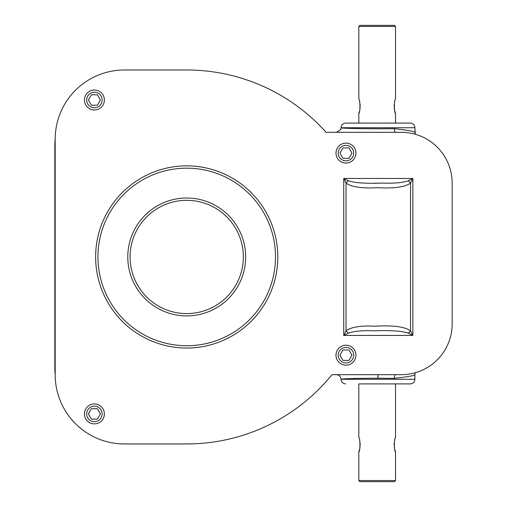 <?xml version="1.0" encoding="UTF-8"?>
<svg xmlns="http://www.w3.org/2000/svg" width="507" height="507" viewBox="0 0 507 507"><rect width="100%" height="100%" fill="white"/><g stroke="black" fill="none" stroke-linecap="round" stroke-linejoin="round"><path stroke-width="0.76" d="M415.334 372.715L414.891 374.692C414.13 375.674 407.286 376.891 394.357 378.342L377.962 378.228C358.703 378.216 341.268 378.716 341.053 379.28L341.034 379.299C340.755 376.498 339.208 374.952 336.382 374.667L331.952 374.717M395.523 383.9L358.817 383.9L358.817 437.706C360.319 437.288 360.319 452.143 358.817 451.737L358.817 480.541L395.523 480.541L395.523 451.737C394.015 452.143 394.021 437.281 395.523 437.706L395.523 383.9M377.962 383.9L410.277 383.9C413.104 383.596 414.644 382.063 414.891 379.28L341.053 379.28L341.154 380.345C341.832 382.563 343.328 383.748 345.647 383.9M55.181 138.969A73.857 73.857 0 0 0 54.832 146.162L54.832 367.74A73.857 73.857 0 0 0 55.181 374.933M389.782 25.35L359.919 25.35L358.817 26.459L358.817 99.207C360.319 98.789 360.319 113.65 358.817 113.245L358.817 123.081L345.685 123.081L410.239 123.081A4.652 4.652 0 0 1 414.891 127.739L415.328 134.266M414.891 132.302C414.143 131.338 407.305 130.134 394.376 128.67C371.333 129.057 339.88 128.448 341.034 127.72L340.577 129.697L336.414 132.314M345.685 123.081C342.859 123.359 341.306 124.912 341.034 127.739L414.891 127.739M410.239 123.081L395.777 123.081M340.577 129.697L341.122 127.739M336.394 132.314L326.052 132.295M55.181 374.705A69.244 69.244 0 0 0 124.424 443.948L186.722 443.948A186.956 186.956 0 0 0 331.996 374.667L401.392 374.667A50.776 50.776 0 0 0 452.168 323.891L452.168 183.097A50.776 50.776 0 0 0 401.392 132.314L326.071 132.314A186.956 186.956 0 0 0 186.722 69.998L124.424 69.998A69.244 69.244 0 0 0 55.181 139.241L55.181 374.705M348.353 180.784L343.752 178.477L343.752 335.425L346.053 330.824C351.129 327.015 360.8 325.475 375.072 326.197C393.147 325.202 404.966 326.749 410.537 330.824L412.837 335.425L412.837 178.477L343.752 178.477L346.053 183.084C351.364 187.013 361.973 188.553 377.88 187.71C394.129 188.604 405.011 187.064 410.537 183.084L412.837 178.477L408.23 180.784C402.71 182.748 393.857 183.515 381.663 183.097C365.579 183.661 354.475 182.888 348.353 180.784A4.614 1.743 135 0 0 346.053 183.084L346.053 330.824A4.614 1.743 45 0 0 348.353 333.124C353.867 331.16 362.733 330.387 374.952 330.811C391.024 330.247 402.121 331.02 408.23 333.124L412.837 335.425L343.752 335.425L348.353 333.124M408.23 180.784A4.614 1.743 45 0 1 410.537 183.084L410.537 330.824A4.614 1.743 135 0 1 408.23 333.124M375.205 183.097L376.524 183.097M104.372 413.902A9.969 9.969 0 0 0 94.397 403.933A9.969 9.969 0 0 0 84.428 413.902A9.969 9.969 0 0 0 94.397 423.871A9.969 9.969 0 0 0 104.372 413.902M102.154 413.902A7.757 7.757 0 0 1 94.397 421.659A7.757 7.757 0 0 1 86.646 413.902A7.757 7.757 0 0 1 94.397 406.145A7.757 7.757 0 0 1 102.154 413.902M100.411 413.902L97.407 408.699L91.393 408.699L88.389 413.902L91.393 419.112L97.407 419.112L100.411 413.902M355.933 355.185A9.969 9.969 0 0 0 345.964 345.216A9.969 9.969 0 0 0 335.989 355.185A9.969 9.969 0 0 0 345.964 365.154A9.969 9.969 0 0 0 355.933 355.185M353.715 355.185A7.757 7.757 0 0 1 345.964 362.942A7.757 7.757 0 0 1 338.207 355.185A7.757 7.757 0 0 1 345.964 347.428A7.757 7.757 0 0 1 353.715 355.185M351.972 355.185L348.968 349.976L342.954 349.976L339.95 355.185L342.954 360.395L348.968 360.395L351.972 355.185M355.933 153.108A9.969 9.969 0 0 0 345.964 143.139A9.969 9.969 0 0 0 335.989 153.108A9.969 9.969 0 0 0 345.964 163.077A9.969 9.969 0 0 0 355.933 153.108M353.715 153.108A7.757 7.757 0 0 1 345.964 160.865A7.757 7.757 0 0 1 338.207 153.108A7.757 7.757 0 0 1 345.964 145.351A7.757 7.757 0 0 1 353.715 153.108M351.972 153.108L348.968 147.898L342.954 147.898L339.95 153.108L342.954 158.317L348.968 158.317L351.972 153.108M104.372 100.006A9.969 9.969 0 0 0 94.397 90.031A9.969 9.969 0 0 0 84.428 100.006A9.969 9.969 0 0 0 94.397 109.975A9.969 9.969 0 0 0 104.372 100.006M102.154 100.006A7.757 7.757 0 0 1 94.397 107.757A7.757 7.757 0 0 1 86.646 100.006A7.757 7.757 0 0 1 94.397 92.249A7.757 7.757 0 0 1 102.154 100.006M100.411 100.006L97.407 94.796L91.393 94.796L88.389 100.006L91.393 105.209L97.407 105.209L100.411 100.006M359.919 25.35L394.414 25.35L395.523 26.459L395.523 99.207C394.021 98.789 394.015 113.65 395.523 113.245L395.523 123.081M358.817 26.459L395.523 26.459M358.817 113.245L359.501 111.179M359.85 109.715L360.109 108.029M360.204 106.223L360.109 104.423M359.85 102.731L359.501 101.273M394.833 101.273L394.484 102.731M394.224 104.423L394.129 106.229M394.224 108.029L394.484 109.721M394.833 111.179L395.523 113.245M394.833 439.772L394.484 441.229M394.224 442.922L394.129 444.721M394.224 446.521L394.484 448.22M394.833 449.671L395.523 451.737M358.817 451.737L359.501 449.671M359.85 448.213L360.109 446.521M360.204 444.721L360.109 442.922M359.85 441.229L359.501 439.772M358.817 480.541L359.919 481.65L394.414 481.65L395.523 480.541M359.919 481.65L389.782 481.65M377.962 374.667L377.962 378.228M395.2 374.667A4.652 2.066 -89.3 0 0 394.357 378.342M55.181 146.162L54.832 146.162M55.181 367.74L54.832 367.74M394.376 128.67A4.614 2.053 -90.7 0 0 395.207 132.314M277.811 256.954A91.089 91.089 0 0 0 186.722 165.865A91.089 91.089 0 0 0 95.633 256.954A91.089 91.089 0 0 0 186.722 348.036A91.089 91.089 0 0 0 277.811 256.954M275.504 256.954A88.776 88.776 0 0 0 186.722 168.172A88.776 88.776 0 0 0 97.946 256.954A88.776 88.776 0 0 0 186.722 345.73A88.776 88.776 0 0 0 275.504 256.954M127.783 256.954A58.939 58.939 0 0 0 186.722 315.893A58.939 58.939 0 0 0 245.661 256.954A58.939 58.939 0 0 0 186.722 198.015A58.939 58.939 0 0 0 127.783 256.954M130.09 256.954A56.632 56.632 0 0 0 186.722 313.586A56.632 56.632 0 0 0 243.354 256.954A56.632 56.632 0 0 0 186.722 200.322A56.632 56.632 0 0 0 130.09 256.954M414.891 374.692L414.891 379.28M414.891 132.314L414.973 133.189"/></g></svg>
